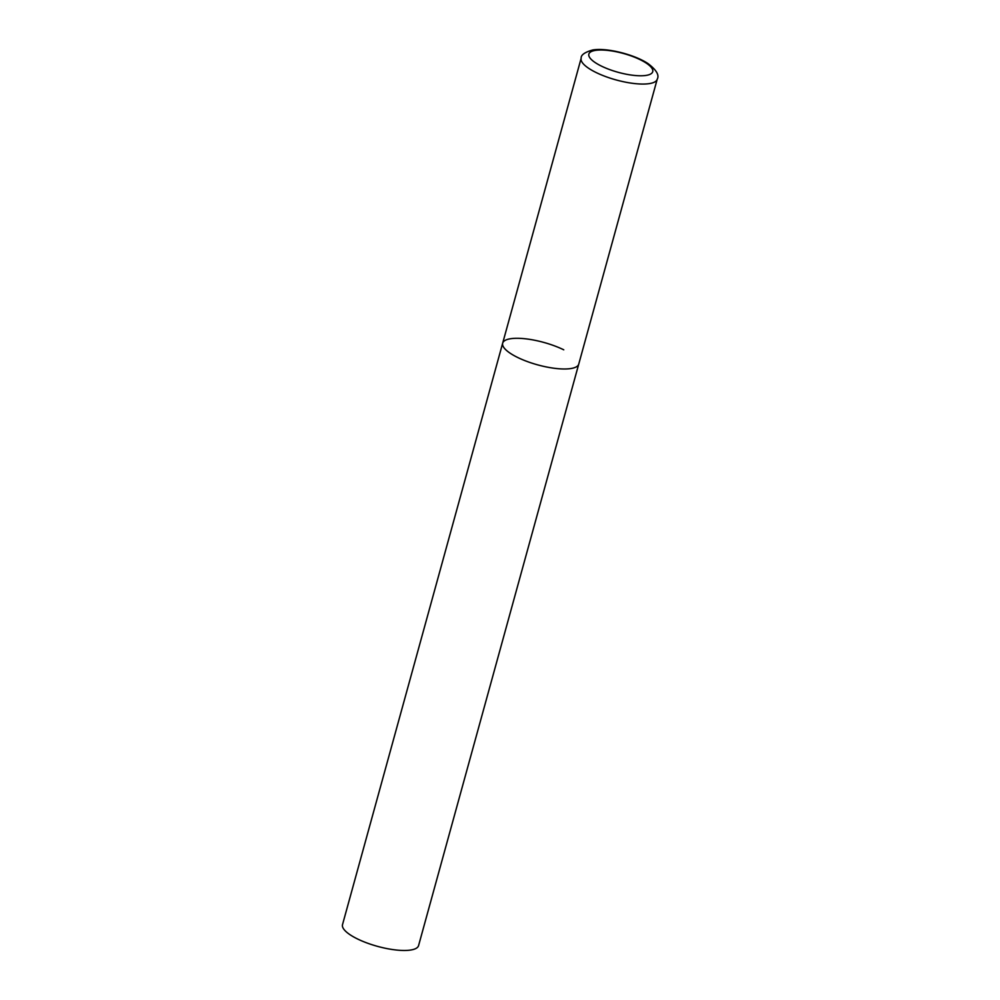 <?xml version="1.0" encoding="UTF-8"?>
<svg xmlns="http://www.w3.org/2000/svg" width="1000" height="1000" viewBox="0 0 1000 1000"><rect width="100%" height="100%" fill="white"/><g stroke="black" fill="none" stroke-linecap="round" stroke-linejoin="round"><path stroke-width="1.5" d="M502.675 343.162L342.512 924.65A39.45 11.638 -164.6 0 0 357.5 938.95A39.45 11.638 -164.6 0 0 396.125 950A39.45 11.638 -164.6 0 0 418.575 945.6L657.225 79.188A39.45 11.638 15.4 0 1 649.613 83.575A39.45 11.638 15.4 0 1 605.588 76.55A39.45 11.638 15.4 0 1 581.163 58.238L502.675 343.162A39.45 11.638 15.4 0 0 527.1 361.475A39.45 11.638 15.4 0 0 571.125 368.5A39.45 11.638 15.4 0 0 578.75 364.113A39.45 11.638 -164.6 0 1 556.287 368.512A39.45 11.638 -164.6 0 1 517.663 357.463A39.45 11.638 -164.6 0 1 502.675 343.162A39.45 11.638 -164.6 0 1 525.125 338.762A39.45 11.638 -164.6 0 1 563.763 349.812M595.25 50.412A33.138 9.775 15.4 0 0 601.438 66.112A33.138 9.775 15.4 0 0 646.338 75.375A33.138 9.775 15.4 0 0 640.15 59.675A33.138 9.775 15.4 0 0 595.25 50.412M581.163 58.238C580.862 55.012 584.675 52.263 592.612 50C606.438 47.45 634.575 54.538 648.037 63.6C656.438 69.975 659.513 75.175 657.225 79.188"/></g></svg>
